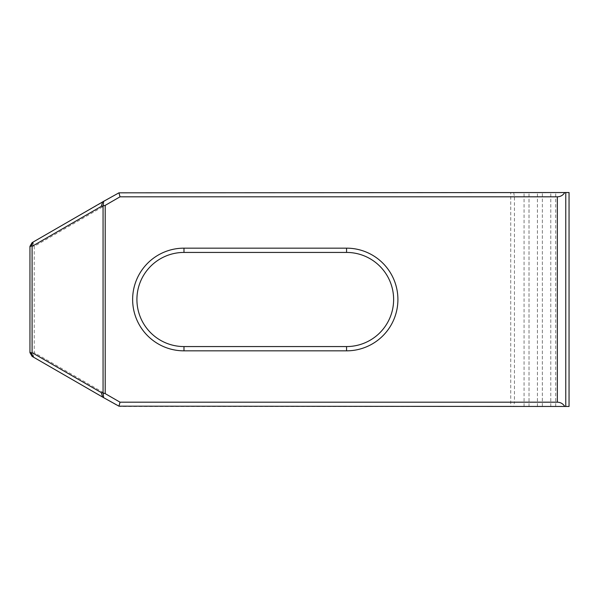 <?xml version="1.0" encoding="UTF-8"?>
<svg xmlns="http://www.w3.org/2000/svg" width="599" height="599" viewBox="0 0 599 599"><rect width="100%" height="100%" fill="white"/><g stroke="black" fill="none" stroke-linecap="round" stroke-linejoin="round"><path stroke-width="0.45" stroke-dasharray="3 2.25" d="M569.05 192.534L118.954 192.826L120.025 196.816L514.444 196.816L514.444 402.184L120.025 402.184L34.225 352.654L34.225 246.346L120.025 196.816M569.05 406.466L537.423 406.466L542.365 406.466L542.365 192.534L542.35 406.466L524.073 406.466L529.014 406.466L528.999 192.534M528.999 406.466L510.722 406.466L510.722 192.534M118.954 192.826L33.858 241.622L32.713 245.478L29.95 247.073L29.95 352.654L32.091 356.36L117.883 405.89L120.025 406.466L513.695 406.466L514.444 402.184M510.722 406.466L513.695 406.466M529.014 406.466L529.014 192.534M513.695 192.534L514.444 196.816M118.954 406.174L120.025 402.184M346.566 252.434L346.566 248.158L183.975 248.158A51.342 51.342 0 0 0 132.634 299.5A51.342 51.342 0 0 0 183.975 350.842L346.566 350.842L346.566 346.566L183.975 346.566A47.066 47.066 0 0 1 136.916 299.5A47.066 47.066 0 0 1 183.975 252.434L346.566 252.434A47.066 47.066 0 0 1 393.625 299.5A47.066 47.066 0 0 1 346.566 346.566M346.566 248.158A51.342 51.342 0 0 1 397.908 299.5A51.342 51.342 0 0 1 346.566 350.842M33.858 357.378L32.713 353.522L34.225 352.654M32.713 245.478L34.225 246.346M29.95 351.927L32.713 353.522M524.073 406.466L524.073 192.534M537.423 406.466L537.423 192.534M555.7 406.466L555.7 192.534M555.707 406.466L555.707 192.534M550.773 406.466L550.773 192.534M33.858 241.622L32.091 242.64L29.95 247.073M183.975 252.434L183.975 248.158M183.975 350.842L183.975 346.566"/><path stroke-width="0.9" d="M564.752 192.534C563.045 195.274 560.574 196.704 557.34 196.816L120.025 196.816L118.954 192.826L569.05 192.534L569.05 406.466L565.77 406.466L565.77 192.534M557.34 402.184C560.574 402.296 563.045 403.726 564.752 406.466L118.954 406.174L120.025 402.184L557.34 402.184L557.34 196.816M564.752 406.466L565.77 406.466M346.566 346.566A47.066 47.066 0 0 0 393.625 299.5A47.066 47.066 0 0 0 346.566 252.434L183.975 252.434A47.066 47.066 0 0 0 136.916 299.5A47.066 47.066 0 0 0 183.975 346.566L346.566 346.566L346.566 350.842L183.975 350.842A51.342 51.342 0 0 1 132.634 299.5A51.342 51.342 0 0 1 183.975 248.158L346.566 248.158L346.566 252.434M346.566 350.842A51.342 51.342 0 0 0 397.908 299.5A51.342 51.342 0 0 0 346.566 248.158M120.025 196.816L105.207 205.375L105.207 393.625L103.14 393.071L103.627 397.661L118.954 406.174M105.207 393.625L120.025 402.184M105.207 205.375L101.336 206.37L32.091 246.346L32.091 352.654L101.336 392.63L103.065 393.034L103.065 205.966M118.954 192.826L103.627 201.339L103.14 205.929M103.627 397.661L32.091 356.36L29.95 352.654L29.95 246.346L32.091 242.64L103.627 201.339M102.579 201.945L101.336 206.37M102.579 397.055L101.336 392.63M33.08 356.929L31.305 353.103L32.091 352.654M32.091 246.346L31.305 245.897L29.95 246.683M31.305 353.103L29.95 352.317M33.08 242.071L31.305 245.897M183.975 346.566L183.975 350.842M183.975 248.158L183.975 252.434"/></g></svg>
